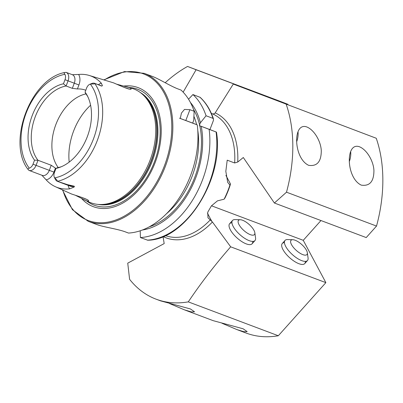 <?xml version="1.0" encoding="UTF-8"?>
<svg xmlns="http://www.w3.org/2000/svg" width="403" height="403" viewBox="0 0 403 403"><rect width="100%" height="100%" fill="white"/><g stroke="black" fill="none" stroke-linecap="round" stroke-linejoin="round"><path stroke-width="0.6" d="M307.338 252.726L308.063 257.935A15.067 5.672 -138.2 0 1 307.494 260.519A15.067 5.672 -138.2 0 1 297.61 258.56A15.067 5.672 -138.2 0 1 286.18 247.286A15.067 5.672 -138.2 0 1 285.042 240.42A15.067 5.672 -138.2 0 1 287.546 239.568L292.805 239.714A10.674 4.015 -138.2 0 1 306.129 249.689A10.674 4.015 -138.2 0 1 307.338 252.726A10.674 4.015 -138.2 0 1 301.645 254.117A10.674 4.015 -138.2 0 1 291.837 245.18A10.674 4.015 -138.2 0 1 292.805 239.714M41.816 175.174L46.159 179.834A58.334 38.804 -69.4 0 0 55.352 186.69L71.437 193.959C76.943 195.828 89.249 199.53 88.63 200.921C88.569 201.304 87.637 201.168 85.829 200.508L75.573 195.369M81.995 197.445L86.983 199.54M116.915 84.262L128.774 87.451C130.557 88.166 131.338 88.7 131.121 89.053L130.985 89.144M131.121 89.053C130.658 90.564 118.961 85.184 113.626 82.882L89.219 75.447A57.831 38.471 -69.4 0 0 78.59 74.469L72.716 74.681M169.381 303.464L184.302 309.796L191.254 311.907L194.543 311.826L190.448 308.965L160.555 300.86L156.102 299.182A128.073 85.199 110.6 0 1 129.595 279.309L127.741 263.144L164.182 243.588L163.024 236.485M252.676 241.402A15.067 5.672 -138.2 0 1 249.578 244.646A15.067 5.672 -138.2 0 1 246.283 243.901A15.067 5.672 -138.2 0 1 229.065 226.279A15.067 5.672 -138.2 0 1 231.947 222.844M222.028 323.277L236.949 329.604L243.901 331.719L247.19 331.639L243.095 328.777L213.197 320.667L184.302 309.796M305.333 261.366A15.067 5.672 -138.2 0 1 302.225 264.459A15.067 5.672 -138.2 0 1 298.93 263.713A15.067 5.672 -138.2 0 1 281.707 246.087A15.067 5.672 -138.2 0 1 284.437 242.656M306.869 126.98C292.633 121.681 293.308 158.208 308.633 165.321C317.111 166.575 321.322 161.638 321.277 150.505C320.828 141.483 314.431 130.068 306.869 126.98L306.935 127.005M359.516 146.793C345.28 141.493 345.955 178.02 361.279 185.133C369.758 186.388 373.969 181.451 373.919 170.318C373.475 161.296 367.073 149.881 359.516 146.793L359.577 146.813M211.368 113.419L212.749 113.953L214.502 113.656L215.192 112.89A67.155 44.673 110.6 0 1 237.73 162.041L243.306 157.508L274.393 203.016L286.498 192.191L376.523 226.068L366.221 237.574L274.393 203.016M89.98 84.207L91.97 83.426A7.234 4.811 110.6 0 1 94.64 83.33L94.634 83.35C94.584 83.889 93.914 84.096 92.625 83.97L90.322 84.091A5.566 3.703 110.6 0 0 89.98 84.207A5.566 3.703 110.6 0 0 86.63 88.015L85.073 92.111A44.36 29.51 -69.4 0 1 87.375 95.833A44.36 29.51 -69.4 0 1 60.581 167.038A44.36 29.51 -69.4 0 1 55.987 168.409L54.45 172.444A5.566 3.703 -69.4 0 0 54.445 177.572L55.428 179.466A7.234 4.811 -69.4 0 0 57.357 181.295A7.234 4.811 -69.4 0 0 57.377 181.305A7.234 4.811 -69.4 0 0 57.417 181.315L67.432 184.634L74.233 186.201C74.626 186.649 74.359 187.022 73.432 187.33L69.643 188.861A58.334 38.804 -69.4 0 1 56.783 187.289A58.334 38.804 -69.4 0 1 55.352 186.69M72.333 88.343L74.288 83.204L78.928 84.968L77.406 88.967L72.333 88.343L66.102 86L63.447 83.799L65.004 79.703L74.288 83.204A7.234 4.811 -69.4 0 0 72.344 74.711L66.163 72.384L64.535 72.535L64.087 72.998L64.853 74.303A54.193 36.053 -69.4 0 0 26.104 113.198A54.193 36.053 -69.4 0 0 29.263 168.142L27.777 169.109L28.94 170.373A7.234 4.811 110.6 0 0 29.021 170.404L42.27 175.391A7.234 4.811 110.6 0 0 49.307 170.348L36.058 165.361L37.993 160.278L51.241 165.26L55.453 168.152A42.693 28.401 110.6 0 0 55.911 168.6M94.937 83.441L101.667 86.106L102.443 85.658L101.324 83.209A57.831 38.471 -69.4 0 0 91.013 76.061A57.831 38.471 -69.4 0 0 89.219 75.447M129.156 89.063L122.986 86.952M85.96 93.909A42.693 28.401 -69.4 0 0 55.836 124.613A42.693 28.401 -69.4 0 0 58.244 167.557M84.162 199.797L89.154 202.069A60.823 40.461 -69.4 0 0 90.645 202.694A60.823 40.461 -69.4 0 0 100.483 204.517A60.823 40.461 -69.4 0 0 150.112 160.087A60.823 40.461 -69.4 0 0 142.088 93.959A60.823 40.461 -69.4 0 0 133.841 88.977A60.823 40.461 -69.4 0 0 131.952 88.333L126.597 86.716M81.703 198.608A63.593 42.305 -69.4 0 0 93.169 206.608A63.593 42.305 -69.4 0 0 155.241 162.333A63.593 42.305 -69.4 0 0 138.335 87.708A63.593 42.305 -69.4 0 0 124.099 86.025M144.138 73.321A79.104 52.622 -69.4 0 1 144.37 73.406A79.104 52.622 -69.4 0 1 165.462 166.061A79.104 52.622 -69.4 0 1 88.418 221.393L88.186 221.302A79.104 52.622 -69.4 0 0 88.418 221.393L96.579 224.461A79.104 52.622 110.6 0 0 97.924 224.934C104.584 227.221 118.19 229.116 125.595 231.967L128.502 233.065A79.104 52.622 -69.4 0 0 197.228 124.865L180.282 118.487L181.436 113.082L184.488 109.425L189.919 109.692L194.15 111.283A79.104 52.622 -69.4 0 0 181.033 90.076L178.121 88.982C170.711 86.257 159.079 78.902 152.53 76.479L144.138 73.321L124.517 71.563L103.863 79.865M66.163 72.384A7.234 4.811 -69.4 0 1 68.057 80.862L66.102 86A42.693 28.401 -69.4 0 0 35.252 116.734A42.693 28.401 -69.4 0 0 37.993 160.278L34.542 160.167L33.006 164.202A5.566 3.703 110.6 0 1 29.263 168.142M77.406 88.967A42.693 28.401 110.6 0 1 85.512 90.166A42.693 28.401 110.6 0 1 85.638 90.212A42.693 28.401 110.6 0 1 85.774 90.267M54.445 177.572A5.566 3.703 -69.4 0 0 54.632 177.894C56.314 179.179 57.246 180.317 57.428 181.305L57.417 181.315M237.73 162.041L234.637 162.968L227.211 160.172L225.821 171.346L227.7 182.342L229.911 185.063A65.291 43.433 -69.4 0 1 224.103 199.208L217.469 200.85L211.409 205.873L207.731 212.235L207.973 217.776L212.426 221.993A67.155 44.673 110.6 0 1 163.15 236.551M183.148 92.166L196.095 69.754L187.546 66.45L277.571 100.332L287.923 104.306L287.818 104.594M376.246 138.254L233.277 84.071L376.246 138.254A128.073 85.199 110.6 0 1 376.523 226.068M320.964 220.542L303.252 240.319L325.871 282.639L278.317 335.749A128.073 85.199 110.6 0 1 246.132 333.059L236.949 329.604M165.205 82.726A128.073 85.199 110.6 0 1 187.546 66.45M278.317 335.749L188.292 301.872A128.073 85.199 110.6 0 1 156.102 299.182M188.292 301.872C200.941 283.022 215.071 264.67 230.677 246.817L212.426 221.993M286.216 104.377A128.073 85.199 110.6 0 1 286.498 192.191M233.277 84.071L215.192 112.89M325.871 282.639L230.677 246.817M196.095 69.754L287.923 104.306M63.447 83.799A44.36 29.51 -69.4 0 0 32.2 115.58A44.36 29.51 -69.4 0 0 34.542 160.167M65.004 79.703A5.566 3.703 -69.4 0 0 64.853 74.303M55.987 168.409L57.367 167.724A42.693 28.401 -69.4 0 0 61.583 166.625M87.859 96.806A42.693 28.401 -69.4 0 0 85.658 93.516L85.073 92.111M216.471 132.103C224.375 178.589 185.587 240.112 147.694 240.208L140.405 237.543A79.104 52.622 -69.4 0 0 209.132 129.343L216.079 131.957L209.943 129.59L213.363 120.598L213.484 118.945C210.522 110.024 206.074 102.82 200.155 97.34L192.936 94.554L188.544 99.209M142.425 229.987A72.656 48.335 -69.4 0 0 201.218 126.32L209.132 129.343M140.405 237.543L140.219 230.773M190.412 102.463A72.656 48.335 -69.4 0 1 200.417 122.784L199.299 125.585L201.218 126.32M197.228 124.865L192.689 123.096L193.712 120.265L194.15 111.283M200.417 122.784L206.054 115.762L213.001 118.376L213.484 118.945M206.054 115.762A79.104 52.622 -69.4 0 0 192.936 94.554M174.025 87.239L174.932 87.582M179.501 118.17L192.689 123.096M199.299 125.585L209.943 129.59M33.006 164.202L36.058 165.361A7.234 4.811 110.6 0 1 29.021 170.404M349.376 161.351A17.581 13.123 111 0 0 350.686 151.694M296.734 141.539A17.581 13.123 111 0 0 298.039 131.887M224.103 199.208L225.035 197.883A62.878 41.826 110.6 0 0 230.516 184.02L229.911 185.063M225.907 175.396L230.516 184.02M303.252 240.319L211.484 205.787M254.837 232.753L255.557 237.966A15.067 5.672 -138.2 0 1 254.988 240.551A15.067 5.672 -138.2 0 1 242.863 237.07A15.067 5.672 -138.2 0 1 232.098 223.685A15.067 5.672 -138.2 0 1 232.541 220.446A15.067 5.672 -138.2 0 1 235.045 219.6L240.304 219.741A10.674 4.015 -138.2 0 1 248.842 224.194A10.674 4.015 -138.2 0 1 254.746 232.289A10.674 4.015 -138.2 0 1 254.837 232.753A10.674 4.015 -138.2 0 1 247.593 233.297A10.674 4.015 -138.2 0 1 238.213 222.637A10.674 4.015 -138.2 0 1 240.304 219.741M73.432 187.33A3.516 2.468 82.3 0 0 72.298 186.463L74.233 186.201M70.606 186.282A7.234 4.811 -69.4 0 0 70.626 186.287A7.234 4.811 -69.4 0 0 72.298 186.463L67.432 184.634M100.856 85.668A7.234 4.811 110.6 0 1 100.876 85.678A7.234 4.811 110.6 0 1 100.901 85.688A7.234 4.811 110.6 0 1 101.667 86.106M90.594 105.228A50.224 33.409 -69.4 0 0 69.195 162.102M100.483 204.517L102.095 204.528A60.248 40.078 -69.4 0 0 151.256 160.52A60.248 40.078 -69.4 0 0 143.307 95.017L142.088 93.959M98.09 204.407A60.193 40.043 -69.4 0 0 152.354 160.933A60.193 40.043 -69.4 0 0 140.214 92.468M100.644 204.517A60.193 40.043 -69.4 0 0 151.498 160.611A60.193 40.043 -69.4 0 0 142.209 94.065M86.62 200.916A61.911 41.187 -69.4 0 0 93.934 205.097A61.911 41.187 -69.4 0 0 154.364 161.996A61.911 41.187 -69.4 0 0 137.902 89.345A61.911 41.187 -69.4 0 0 129.287 87.527M62.813 190.085A78.348 52.123 -69.4 0 0 87.93 220.401A78.348 52.123 -69.4 0 0 164.404 165.855A78.348 52.123 -69.4 0 0 143.574 73.915A78.348 52.123 -69.4 0 0 104.246 79.975M57.428 181.305A57.206 38.053 -69.4 0 0 97.294 140.496A57.206 38.053 -69.4 0 0 94.634 83.345M165.351 235.584A65.291 43.433 -69.4 0 0 210.149 220.008M234.637 162.968A65.291 43.433 -69.4 0 0 212.749 113.953M54.632 177.894A54.193 36.053 -69.4 0 0 93.41 139.065A54.193 36.053 -69.4 0 0 90.322 84.091M147.352 240.158A79.104 52.622 -69.4 0 0 216.079 131.957M149.261 226.829A71.004 47.237 -69.4 0 0 199.792 125.776M213.001 118.376A79.104 52.622 -69.4 0 0 199.883 97.168M199.601 124.93A71.004 47.237 -69.4 0 0 193.47 109.344M166.353 213.857A68.999 45.897 -69.4 0 0 197.772 130.365M196.629 124.628A68.999 45.897 -69.4 0 0 193.924 116.371M189.919 109.692L185.808 120.507M98.382 84.741A10.75 7.148 110.6 0 1 101.324 83.209M78.928 84.968A10.75 7.148 -69.4 0 0 78.59 74.469M68.137 185.35A10.75 7.148 -69.4 0 0 69.643 188.861M55.453 168.152L53.952 172.111A10.75 7.148 110.6 0 1 46.159 179.834M53.952 172.111L49.307 170.348L51.241 165.26M207.474 213.252L211.731 221.217M307.494 260.519L304.728 263.607M285.042 240.42L282.276 243.508M94.725 83.361L100.876 85.678M27.777 169.109C6.942 141.755 30.855 78.887 64.535 72.535M62.45 189.919L72.419 209.676L88.186 221.302M70.626 186.287L57.377 181.305M254.988 240.551L252.082 243.795M232.541 220.446L229.634 223.695"/></g></svg>
